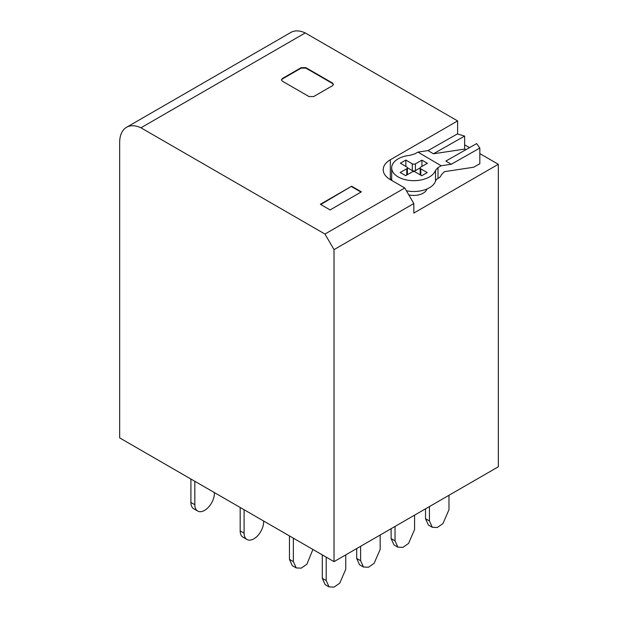 <?xml version="1.0" encoding="UTF-8"?>
<svg xmlns="http://www.w3.org/2000/svg" width="618" height="618" viewBox="0 0 618 618"><rect width="100%" height="100%" fill="white"/><g stroke="black" fill="none" stroke-linecap="round" stroke-linejoin="round"><path stroke-width="0.93" d="M305.246 32.939A33.179 19.158 -120 0 0 290.846 32.445L126.543 127.3A33.179 19.158 60 0 1 140.943 127.802L305.246 32.939L457.621 120.919L457.621 134.006M126.543 127.3A33.179 19.158 60 0 0 119.676 142.495L119.676 437.899L334.021 561.654L498.324 466.791L498.324 164.28L479.846 153.612M469.502 147.64L464.643 144.836M457.621 120.919L390.329 159.768A24.334 14.044 0 0 0 383.206 169.703A24.334 14.044 0 0 0 390.329 179.637L404.775 187.972L413.828 203.561L413.828 213.063L498.324 164.28M140.943 127.802L324.975 234.052L404.775 187.972M351.619 186.227L320.34 204.28L330.112 209.927L361.399 191.866L351.619 186.227L320.734 204.512M309 96.555L282.411 81.205L281.437 79.853L282.411 78.494L301.182 67.663L305.871 67.663L332.461 83.013L333.434 84.365L332.461 85.724L313.689 96.555L309 96.555M334.021 561.654L334.021 249.633L413.828 203.561M334.021 249.633L324.975 234.052M361.005 192.09L351.619 186.675M281.46 80.077L282.411 78.95L301.182 68.111L305.871 68.111L332.461 83.461L333.411 84.589M391.673 178.857L390.329 179.637L390.329 159.768M421.924 166.412L421.924 160.147L427.401 163.306L420.843 167.03A2.209 1.275 0 0 0 420.186 167.934L420.186 174.709A2.209 1.275 0 0 0 420.194 174.84M420.186 167.903L415.42 170.614A2.209 1.275 0 0 1 412.291 170.599L407.393 167.717M407.401 174.655A2.209 1.275 0 0 0 407.401 174.624L407.401 167.849A2.209 1.275 0 0 0 406.768 166.96L400.364 163.198L405.841 160.039L412.291 163.824A2.209 1.275 0 0 0 415.42 163.84L421.924 160.147M420.186 167.934A2.209 1.275 0 0 0 420.819 168.83L427.216 172.592L421.746 175.751L415.296 171.966A2.209 1.275 0 0 0 412.167 171.951L405.655 175.643L400.178 172.484L406.744 168.76A2.209 1.275 0 0 0 407.401 167.849M405.841 166.412L405.841 160.039M391.897 180.533A22.117 12.769 0 0 1 391.673 178.733L391.673 167.895A22.117 12.769 0 0 1 398.286 158.787A22.117 12.769 0 0 1 410.051 155.311L414.755 153.913L417.938 152.113L441.198 165.771L451.287 164.249L445.856 161.066L476.625 143.6L479.846 148.042L479.846 163.708L473.604 167.246L444.466 171.642L441.43 174.693A3.87 2.256 120.4 0 1 438.95 177.884L438.015 178.417A8.845 5.106 0 0 0 435.528 181.105L435.528 170.267L438.015 167.578L441.198 165.771M391.673 167.895A22.117 12.769 0 0 0 405.238 179.668A22.117 12.769 0 0 0 429.301 177.003A22.117 12.769 0 0 0 435.528 170.267M417.938 152.113L428.027 150.591L433.45 153.782L464.643 149.077L466.011 149.626M428.027 150.591L457.374 133.936L464.643 136.076L464.643 149.077M406.397 190.769A22.117 12.769 0 0 0 429.301 187.841A22.117 12.769 0 0 0 435.528 181.105M479.846 148.042L451.287 164.249M433.45 153.782L464.643 136.076M426.883 189.023A13.272 7.663 180 0 1 423.098 193.225A13.272 7.663 180 0 1 408.776 194.855M448.985 495.281L448.985 509.688L442.951 523.6L437.305 527.502L432.299 527.301L429.433 520.974L429.433 506.567M432.299 527.301L428.382 525.045L425.524 518.718L425.524 508.823M395.026 526.436L395.026 540.843L397.892 547.162L402.89 547.37L408.537 543.461L414.578 529.549L414.578 515.149M391.117 528.691L391.117 538.579L393.975 544.906L397.892 547.162M360.611 546.304L360.611 560.704L363.477 567.03L368.482 567.231L374.122 563.33L380.163 549.417L380.163 535.01M356.702 548.56L356.702 558.448L359.568 564.775L363.477 567.03M190.916 479.027L190.916 502.465A13.828 7.98 -60 0 0 193.774 508.792L197.69 511.047A13.828 7.98 120 0 0 208.343 507.347A13.828 7.98 120 0 0 214.376 493.434L214.376 492.569M194.824 481.283L194.824 504.721A13.828 7.98 120 0 0 197.69 511.047M240.178 530.908A13.828 7.98 120 0 0 243.044 537.235L246.953 539.491A13.828 7.98 -60 0 1 244.095 533.164L240.178 530.908L240.178 507.471M246.953 539.491A13.828 7.98 -60 0 0 257.606 535.791A13.828 7.98 -60 0 0 263.639 521.878L263.639 521.013M244.095 509.726L244.095 533.164M293.357 538.17L293.357 561.607L296.223 567.934L301.229 568.135L306.876 564.234L312.909 549.464M289.448 535.914L289.448 559.352L292.314 565.679L296.223 567.934M345.756 554.879L345.756 569.286L339.722 583.199L334.075 587.1L329.07 586.899L326.204 580.572L326.204 557.135M329.07 586.899L325.161 584.643L322.295 578.317L322.295 554.879M282.411 78.494L282.411 78.95M301.182 67.663L301.182 68.111M305.871 67.663L305.871 68.111M332.461 83.013L332.461 83.461M420.819 168.83L420.819 175.211M415.42 163.84L415.42 170.614M412.291 170.599L412.291 163.824M406.744 175.033L406.744 168.76M438.015 178.417L438.015 167.578M425.524 518.718L429.433 520.974M391.117 538.579L395.026 540.843M356.702 558.448L360.611 560.704M194.824 504.721L190.916 502.465M293.357 561.607L289.448 559.352M322.295 578.317L326.204 580.572"/></g></svg>

